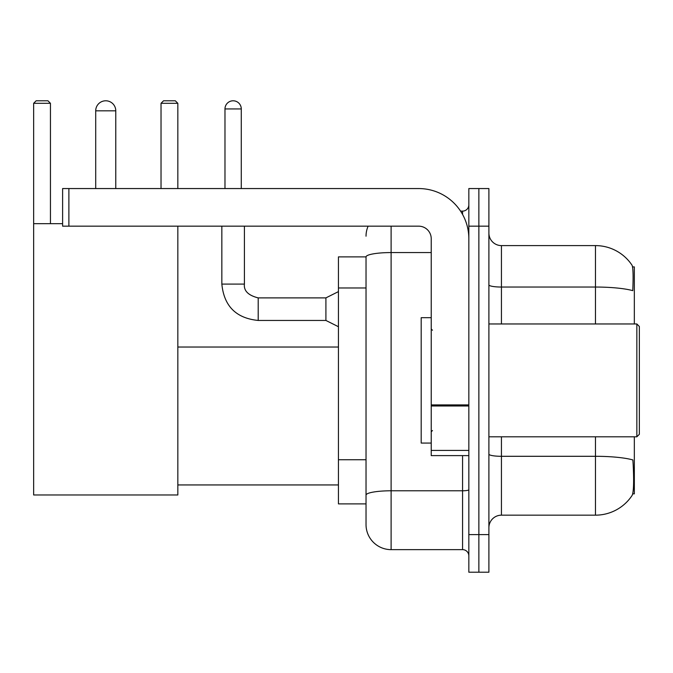 <?xml version="1.0" encoding="UTF-8"?>
<svg xmlns="http://www.w3.org/2000/svg" width="673" height="673" viewBox="0 0 673 673"><rect width="100%" height="100%" fill="white"/><g stroke="black" fill="none" stroke-linecap="round" stroke-linejoin="round"><path stroke-width="1.01" d="M634.336 323.965L634.336 266.912L632.553 266.912M632.713 493.847L634.336 493.847L634.336 436.802M366.028 256.884L338.443 256.884L338.443 503.884L366.028 503.884L366.028 524.57L366.028 256.884M488.901 527.699A12.535 12.535 0 0 1 501.435 515.165L595.47 515.165A43.88 43.88 0 0 0 632.157 495.353L631.905 495.732L632.157 495.353C633.663 491.82 634.008 481.708 633.192 465.009L632.864 459.937A43.88 7.622 180 0 0 595.47 456.302L595.47 436.802M478.865 534.598L478.865 572.21L488.901 572.21L488.901 534.598L478.865 534.598L478.865 572.21L468.837 572.21L468.837 534.598L478.865 534.598L478.865 226.17L478.865 534.598M468.837 534.598L468.837 188.558L478.865 188.558L478.865 226.17L478.865 188.558L488.901 188.558L488.901 534.598M595.47 323.965L595.47 287.043A43.88 7.622 180 0 1 632.78 290.652C633.377 276.208 633.133 267.745 632.056 265.263L632.056 265.263A43.88 43.88 0 0 0 595.47 245.603A43.88 43.88 0 0 1 631.905 265.036A43.88 43.88 0 0 0 595.47 245.603L501.435 245.603A12.535 12.535 0 0 1 488.901 233.06A12.535 12.535 0 0 0 501.435 245.603L501.435 323.965M391.106 226.17L391.106 549.639L462.57 549.639L462.57 455.613M460.568 211.12L462.57 211.12A6.267 6.267 0 0 0 468.837 204.853M366.028 510.773L366.028 499.492M468.837 555.915A6.267 6.267 0 0 0 462.57 549.639M366.028 236.198A25.078 25.078 0 0 1 368.123 226.17M391.106 549.639A25.078 25.078 0 0 1 366.028 524.57M95.709 110.818A10.028 10.028 0 0 1 105.745 100.79A10.028 10.028 0 0 1 115.773 110.818L95.709 110.818L95.709 188.558M115.773 188.558L115.773 110.818M177.832 226.17L177.832 494.975L33.65 494.975L33.65 103.297L36.157 100.79L47.943 100.79L50.45 103.297L33.65 103.297M50.45 223.663L50.45 103.297M33.65 223.663L62.614 223.663M177.832 103.297L161.032 103.297L163.539 100.79L175.325 100.79L177.832 103.297L177.832 188.558M161.032 103.297L161.032 188.558M468.837 455.613L431.225 455.613L431.225 404.91L468.837 404.91M468.837 238.705A50.147 50.147 0 0 0 418.682 188.558L68.882 188.558L68.882 226.17L418.682 226.17A12.535 12.535 0 0 1 431.225 238.705L431.225 404.91M68.882 226.17L62.614 226.17L62.614 188.558L68.882 188.558M636.843 323.965L639.35 326.472L639.35 434.295L636.843 436.802L636.843 323.965L488.901 323.965M431.225 317.69L421.189 317.69L421.189 443.07L431.225 443.07M224.975 188.558L224.975 108.942A8.152 8.152 0 0 1 233.127 100.79A8.152 8.152 0 0 1 241.279 108.942L241.279 188.558M338.443 326.725L325.909 320.449L325.909 297.887L338.443 291.611M221.846 226.17L221.846 284.09L244.408 284.09L244.408 226.17M366.028 287.968L338.443 287.968M366.028 459.735L338.443 459.735M595.47 515.165L595.47 456.302L501.435 456.302L501.435 515.165M632.056 265.263A43.88 43.88 0 0 0 595.47 245.603L595.47 287.043L501.435 287.043A12.535 2.179 0 0 1 488.901 284.864M488.901 226.17L468.837 226.17M501.435 436.802L501.435 456.302A12.535 2.179 0 0 1 488.901 454.124M468.837 489.692A6.267 1.085 0 0 1 462.57 490.785L391.106 490.785A25.078 4.358 180 0 0 366.028 495.135M366.028 256.918A25.078 4.358 180 0 1 391.106 252.568L431.225 252.568M462.57 214.426L462.57 211.12M468.837 405.996L431.225 405.996M431.225 450.43L468.837 450.43M325.909 320.449L258.205 320.449C236.139 318.27 224.025 306.148 221.846 284.09C224.025 306.148 236.139 318.27 258.205 320.449C236.139 318.27 224.025 306.148 221.846 284.09C224.025 306.148 236.139 318.27 258.205 320.449C236.139 318.27 224.025 306.148 221.846 284.09C224.025 306.148 236.139 318.27 258.205 320.449C236.139 318.27 224.025 306.148 221.846 284.09C224.025 306.148 236.139 318.27 258.205 320.449C236.139 318.27 224.025 306.148 221.846 284.09C224.025 306.148 236.139 318.27 258.205 320.449C236.139 318.27 224.025 306.148 221.846 284.09C224.025 306.148 236.139 318.27 258.205 320.449C236.139 318.27 224.025 306.148 221.846 284.09C224.025 306.148 236.139 318.27 258.205 320.449C236.139 318.27 224.025 306.148 221.846 284.09C224.025 306.148 236.139 318.27 258.205 320.449L258.205 297.903C248.253 295.38 243.651 290.778 244.408 284.09C243.651 290.778 248.253 295.38 258.205 297.887C248.253 295.38 243.651 290.778 244.408 284.09C243.651 290.778 248.253 295.38 258.205 297.887C248.253 295.38 243.651 290.778 244.408 284.09C243.651 290.778 248.253 295.38 258.205 297.887C248.253 295.38 243.651 290.778 244.408 284.09C243.651 290.778 248.253 295.38 258.205 297.887C248.253 295.38 243.651 290.778 244.408 284.09C243.651 290.778 248.253 295.38 258.205 297.887C248.253 295.38 243.651 290.778 244.408 284.09C243.651 290.778 248.253 295.38 258.205 297.887C248.253 295.38 243.651 290.778 244.408 284.09C243.651 290.778 248.253 295.38 258.205 297.887C248.253 295.38 243.651 290.778 244.408 284.09C243.651 290.778 248.253 295.38 258.205 297.887L325.909 297.887M224.975 108.942L241.279 108.942M177.832 484.947L338.443 484.947M177.832 347.032L338.443 347.032M488.901 436.802L636.843 436.802M432.478 330.233L431.225 328.979M432.478 430.535L431.225 431.788M221.846 284.09C224.025 306.148 236.139 318.27 258.205 320.449M244.408 284.09C243.651 290.778 248.253 295.38 258.205 297.887"/></g></svg>
